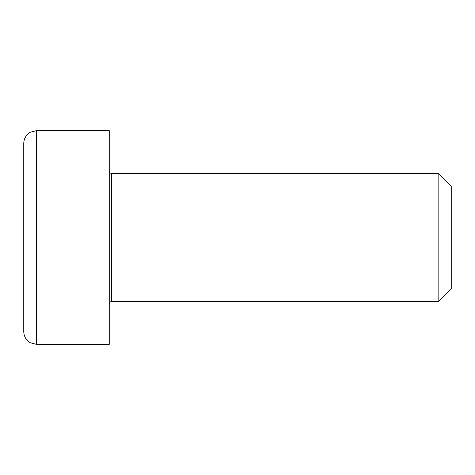 <?xml version="1.0" encoding="UTF-8"?>
<svg xmlns="http://www.w3.org/2000/svg" width="475" height="475" viewBox="0 0 475 475"><rect width="100%" height="100%" fill="white"/><g stroke="black" fill="none" stroke-linecap="round" stroke-linejoin="round"><path stroke-width="0.71" d="M438.14 301.625L451.25 288.515L451.25 186.485L438.14 173.375L438.14 301.625L111.388 301.625L111.388 173.375C110.099 173.262 109.387 172.55 109.25 171.237M36.575 130.625L109.25 130.625L109.25 344.375L36.575 344.375L36.575 130.625L30.394 132.21C26.137 134.752 23.922 138.498 23.75 143.45L23.75 331.55C23.922 336.502 26.137 340.248 30.394 342.79L36.575 344.375M111.388 301.625C110.099 301.738 109.387 302.45 109.25 303.762M111.388 173.375L438.14 173.375"/></g></svg>
